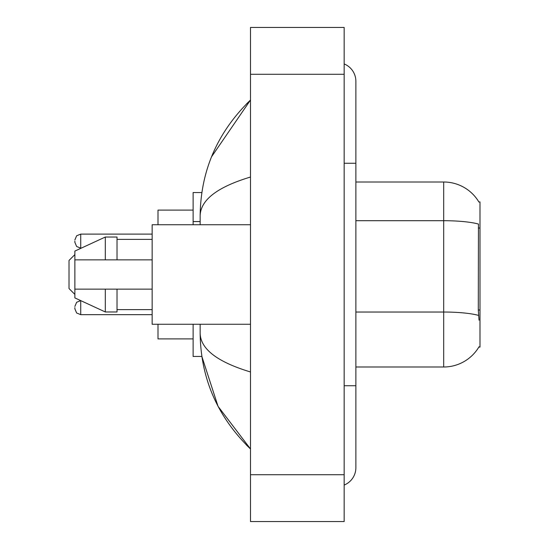 <?xml version="1.0" encoding="UTF-8"?>
<svg xmlns="http://www.w3.org/2000/svg" width="549" height="549" viewBox="0 0 549 549"><rect width="100%" height="100%" fill="white"/><g stroke="black" fill="none" stroke-linecap="round" stroke-linejoin="round"><path stroke-width="0.82" d="M355.876 367L443.688 367A40.983 40.983 0 0 0 479.037 346.742L478.831 347.092L479.984 347.092L479.984 201.908L478.92 202.053A40.983 40.983 0 0 0 443.688 182A40.983 40.983 0 0 1 478.831 201.908A40.983 40.983 0 0 0 443.688 182L355.876 182M201.86 192.541L193.124 192.541L193.124 224.74M200.152 324.26L200.152 333.277C200.653 378.302 217.431 416.863 250.495 448.958L218.056 406.356L201.86 356.459L193.124 356.459L193.124 324.26M344.168 385.734L355.876 385.734L355.876 81.307A18.735 18.735 0 0 0 344.168 63.945A18.735 18.735 0 0 1 355.876 81.307A18.735 18.735 0 0 0 344.168 63.945M344.168 485.055A18.735 18.735 0 0 0 355.876 467.693A18.735 18.735 0 0 1 344.168 485.055A18.735 18.735 0 0 0 355.876 467.693A18.735 18.735 0 0 1 344.168 485.055M250.495 177.025C217.383 187.01 200.598 199.905 200.152 215.723L200.152 224.74M250.495 521.55L344.168 521.55L344.168 27.45L250.495 27.45L250.495 521.55M200.152 215.723C200.653 170.698 217.431 132.137 250.495 100.042L211.55 156.781M200.152 333.277C200.522 349.04 217.308 361.942 250.495 371.975M479.037 320.163L478.289 309.993L478.454 224.054A40.983 7.116 180 0 0 443.688 220.705L443.688 182A40.983 40.983 0 0 1 478.92 202.053M250.495 224.74L152.148 224.74L152.148 324.26L250.495 324.26M105.312 259.862L74.87 259.862L74.87 251.085L105.312 237.031L105.312 259.862L152.148 259.862M105.312 237.031L117.019 237.031L117.019 259.862M152.148 289.138L117.019 289.138L117.019 311.969L105.312 311.969L105.312 289.138L74.87 289.138L74.87 297.915L105.312 311.969M74.87 259.862L74.87 289.138L82.618 289.138M117.019 289.138L105.312 289.138M74.87 307.632L74.87 308.806L74.87 307.632M74.87 241.128L74.87 242.301L74.87 241.128M74.87 254.599L69.016 260.452L69.016 288.548L74.87 294.401M158.002 324.26L158.002 338.898L193.124 338.898M193.124 210.102L158.002 210.102L158.002 224.74M479.984 228.034L478.289 228.034M479.984 309.993L478.289 309.993M200.152 221.57L193.124 221.57M344.168 163.266L355.876 163.266M250.495 474.713L344.168 474.713M250.495 74.287L344.168 74.287M443.688 367L443.688 220.705L355.876 220.705M478.584 315.414A40.983 7.116 180 0 0 443.688 312.031L355.876 312.031M80.724 300.619L80.724 314.659L152.148 314.659M152.148 234.107L80.724 234.107L80.724 248.155L76.62 246.474L74.87 242.301M355.876 385.734L355.876 467.693M250.495 100.042L246.426 103.974M250.495 448.958L246.426 445.026M117.019 239.378L152.148 239.378M117.019 309.622L152.148 309.622M80.703 300.612L76.62 302.293L74.87 306.466M80.724 314.659L76.62 312.978L74.87 308.806M80.724 248.155L81.211 248.155M80.724 234.107L76.62 235.789L74.87 239.961"/></g></svg>
